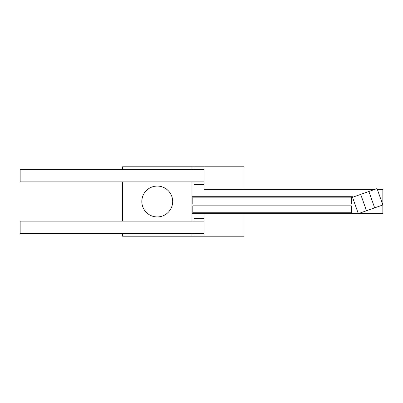 <?xml version="1.0" encoding="UTF-8"?>
<svg xmlns="http://www.w3.org/2000/svg" width="403" height="403" viewBox="0 0 403 403"><rect width="100%" height="100%" fill="white"/><g stroke="black" fill="none" stroke-linecap="round" stroke-linejoin="round"><path stroke-width="0.6" d="M377.324 189.355L382.85 189.355L382.85 213.645L191.954 213.645L191.954 196.296L352.167 196.296L358.312 213.645L382.85 204.961L377.057 188.599L352.519 197.289M351.3 204.104L351.3 197.163L192.825 197.163L192.825 204.104L351.3 204.104M192.825 212.779L351.3 212.779L351.3 205.837L192.825 205.837L192.825 212.779M360.7 194.392L366.493 210.754M374.669 207.857L368.876 191.496M204.104 184.423L204.104 181.889L20.15 181.889L20.15 169.325L204.104 169.325L204.104 166.792L244.017 166.792L244.017 189.355L204.104 189.355L204.104 184.423L193.964 184.423L193.964 181.889M193.964 169.325L193.964 166.792L191.954 166.792L191.954 169.325M204.104 166.792L193.964 166.792M204.104 169.325L204.104 181.889M157.246 186.07A15.43 15.43 0 0 0 141.821 201.5A15.43 15.43 0 0 0 157.246 216.93A15.43 15.43 0 0 0 172.675 201.5A15.43 15.43 0 0 0 157.246 186.07M244.017 213.645L244.017 236.208L204.104 236.208L204.104 233.675L20.15 233.675L20.15 221.111L204.104 221.111L204.104 213.645M191.954 181.889L191.954 221.111M191.954 233.675L191.954 236.208L193.964 236.208L193.964 233.675M191.954 166.792L122.537 166.792L122.537 169.325M122.537 181.889L122.537 221.111M122.537 233.675L122.537 236.208L191.954 236.208M374.931 189.355L244.017 189.355M193.964 221.111L193.964 218.577L204.104 218.577M204.104 236.208L193.964 236.208M204.104 221.111L204.104 233.675"/></g></svg>
